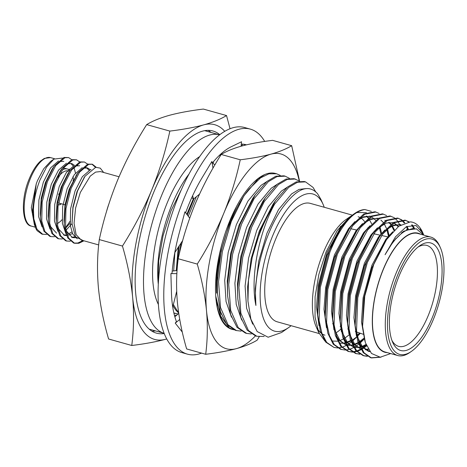 <?xml version="1.0" encoding="UTF-8"?>
<svg xmlns="http://www.w3.org/2000/svg" width="467" height="467" viewBox="0 0 467 467"><rect width="100%" height="100%" fill="white"/><g stroke="black" fill="none" stroke-linecap="round" stroke-linejoin="round"><path stroke-width="0.7" d="M264.701 141.437A116.826 47.062 105.6 0 0 250.388 129.143A116.826 47.062 105.6 0 0 184.325 197.693A116.826 47.062 105.6 0 0 187.425 354.149A116.826 47.062 105.6 0 0 201.586 353.122M250.388 129.143L244.685 127.544A116.826 47.062 105.6 0 0 178.622 196.093A116.826 47.062 105.6 0 0 181.716 352.55L187.425 354.149M212.987 168.149L211.884 161.489L202.415 177.209A100.644 40.541 105.6 0 0 202.024 177.857A100.644 40.541 105.6 0 0 189.117 203.781A100.644 40.541 105.6 0 0 185.621 212.789M243.103 144.186A100.644 40.541 105.6 0 1 243.155 144.21L245.899 144.968M242.571 144.145L241.719 146.043M246.424 144.84A100.644 40.541 105.6 0 0 246.027 144.723A100.644 40.541 105.6 0 0 241.299 144.11M189.713 218.13L184.903 211.849L179.357 232.554A100.644 40.541 105.6 0 0 179.124 233.407A100.644 40.541 105.6 0 0 171.996 273.423L170.904 273.592L171.407 291.373A100.644 40.541 105.6 0 0 171.424 292.108A100.644 40.541 105.6 0 0 176.421 321.553L175.248 323.129L181.593 331.196A100.644 40.541 105.6 0 0 181.856 331.529A100.644 40.541 105.6 0 0 182.288 332.066M241.077 146.224L241.544 141.746L231.772 146.48A100.644 40.541 105.6 0 0 231.369 146.667A100.644 40.541 105.6 0 0 212.176 163.234M213.501 161.635L213.139 163.748L215.03 164.629M219.864 156.597L220.459 154.343M191.739 197.687L193.589 199.041L192.614 195.755M193.589 199.041L199.502 194.155M182.685 240.552L174.798 252.618M177.075 270.486L172.206 271.105M176.876 273.627L170.904 273.592M176.689 291.402L172.72 307M178.733 313.38L174.851 316.824M179.725 319.486L175.248 323.129M276.604 173.782L275.507 173.473A80.902 32.591 105.6 0 0 222.426 242.221C217.768 260.364 215.842 277.334 216.665 293.13C215.059 260.101 229.998 212.222 248.958 189.205L260.568 177.863L268.969 173.806L276.604 173.777L280.212 175.394M259.243 336.736L257.124 340.174C251.801 343.432 244.906 346.251 236.43 348.627A101.129 40.74 105.6 0 0 255.443 335.878M222.426 242.221A80.902 32.591 105.6 0 0 216.063 299.966A80.902 32.591 105.6 0 0 231.918 329.299M299.23 180.904A101.129 40.74 105.6 0 0 270.977 154.139A101.129 40.74 105.6 0 0 223.775 213.337A101.129 40.74 105.6 0 0 206.496 310.578A101.129 40.74 105.6 0 0 236.43 348.627C227.762 350.951 217.517 352.83 205.702 354.272C207.541 340.174 207.809 325.61 206.496 310.578C204.99 295.506 201.913 280.007 197.261 264.077C207.675 247.603 216.513 230.692 223.775 213.337C230.838 195.924 236.331 178.079 240.248 159.784C252.063 158.342 262.308 156.463 270.977 154.139C279.453 151.763 286.347 148.944 291.671 145.686L299.569 181.155L294.122 178.68L286.032 179.065L277.258 184.202L265.379 197.681L262.933 201.224L249.121 228.211L240.925 256.027L237.44 283.907L237.791 298.804L237.685 287.1L241.521 256.885L250.458 226.74L265.379 197.681M205.702 354.272L186.642 348.937C181.99 333.024 178.914 317.525 177.402 302.435C176.094 287.421 176.363 272.856 178.201 258.741C182.118 240.452 187.611 222.601 194.675 205.194C201.937 187.839 210.775 170.928 221.189 154.454C226.513 151.191 233.407 148.378 241.883 146.002C250.551 143.678 260.796 141.793 272.617 140.357L291.671 145.686M178.201 258.741L197.261 264.077M221.189 154.454L240.248 159.784M234.101 329.86L229.507 328.056C222.502 323.578 218.025 314.215 216.063 299.966M229.507 328.056L220.71 316.194L215.725 296.031M164.075 333.304A103.044 41.51 -74.4 0 1 154.209 326.188A103.044 41.51 -74.4 0 1 156.416 209.28A103.044 41.51 -74.4 0 1 219.613 134.84L204.978 130.742A103.044 41.51 -74.4 0 0 204.739 130.678M164.08 333.31L149.44 329.212A103.044 41.51 -74.4 0 1 149.201 329.142M158.348 304.385A83.856 33.782 -74.4 0 1 159.615 225.053A83.856 33.782 -74.4 0 1 199.707 156.585M176.882 315.021A83.856 33.782 -74.4 0 1 174.454 315.377M143.638 331.628A111.485 44.908 105.6 0 0 165.633 339.264C156.077 341.821 144.788 343.899 131.758 345.487C133.79 329.918 134.082 313.859 132.64 297.321A111.485 44.908 105.6 0 0 143.638 331.628M291.087 325.692A71.194 28.68 -74.4 0 1 288.664 327.554A71.194 28.68 -74.4 0 1 267.527 326.17A71.194 28.68 -74.4 0 1 272.664 235.8A71.194 28.68 -74.4 0 1 319.942 199A71.194 28.68 -74.4 0 1 323.117 204.423A71.194 28.68 -74.4 0 1 324.226 207.266M323.117 204.423L320.858 199.286L317.566 193.717C309.049 184.307 298.29 187.787 285.296 204.161C266.575 226.869 252.548 275.168 255.904 305.476C249.874 276.989 259.354 231.147 274.73 204.003A80.902 32.591 -74.4 0 0 252.221 257.387L248.491 280.247L247.954 301.186L250.896 319.189L257.159 331.535L268.128 337.232L281.583 332.498L288.664 327.554M174.092 313.153L173.887 313.094A80.937 32.602 105.6 0 0 174.092 313.153A80.937 32.602 105.6 0 0 174.985 313.369M208.183 130.369A104.941 42.275 -74.4 0 1 210.967 132.418M164.168 333.531A104.941 42.275 -74.4 0 1 156.398 333.129A104.941 42.275 -74.4 0 1 146.043 325.791A104.941 42.275 -74.4 0 1 148.418 206.367A104.941 42.275 -74.4 0 1 212.958 131.005A104.941 42.275 -74.4 0 1 219.805 134.694M178.552 312.131L177.098 310.537L173.28 304.426M178.68 313.013L175.861 310.187L172.965 305.879M179.141 254.603L181.062 242.951M188.265 216.244L196.338 196.765M176.544 270.556L179.258 245.607M187.337 215.03L194.015 198.685M241.147 331.109L236.471 330.572L228.03 324.787L220.5 307.461L218.55 281.747L222.385 251.526L231.323 221.381L243.902 195.871L258.123 178.849L264.649 174.611M236.471 330.572L235.234 330.227L226.793 324.442L220.453 311.705L217.418 293.101L217.313 281.403L221.148 251.182L230.085 221.037L236.32 206.881M251.339 333.958L246.658 333.426L238.217 327.641L230.686 310.316L228.737 284.596L232.572 254.381L241.509 224.236L254.089 198.72L268.309 181.698L277.083 176.561L285.168 176.176L289.4 178.318M246.658 333.426L245.42 333.076L236.985 327.291L230.64 314.56L227.604 295.955L227.499 284.251L231.334 254.03L240.272 223.886L255.186 194.827L267.071 181.354L275.845 176.217L283.93 175.831L285.168 176.176M264.164 336.503L256.844 336.275L248.409 330.49L240.873 313.164L238.923 287.45L242.758 257.229L251.695 227.085L264.281 201.569L278.495 184.553L287.269 179.41L295.354 179.024M256.844 336.275L255.607 335.931L247.171 330.146L240.826 317.408L237.791 298.804M274.73 204.003L288.682 187.401L297.456 182.264L305.546 181.879L313.065 187.407L315.581 191.622M252.221 257.387L260.644 229.589L275.565 200.53L287.444 187.057L296.218 181.914L304.309 181.529L305.546 181.879M432.244 317.723A55.824 22.486 -74.4 0 1 392.683 342.329A55.824 22.486 -74.4 0 1 399.197 275.717A55.824 22.486 -74.4 0 1 419.699 245.782A55.824 22.486 -74.4 0 1 441.181 259.535A55.824 22.486 -74.4 0 1 432.244 317.723M391.918 340.39A52.409 21.114 105.6 0 0 398.123 346.205A52.409 21.114 105.6 0 0 428.221 315.599A52.409 21.114 105.6 0 0 426.359 245.292A52.409 21.114 105.6 0 0 418.041 247.037M433.44 319.247A59.869 24.115 105.6 0 0 440.428 247.814A59.869 24.115 105.6 0 0 398.001 274.199A59.869 24.115 105.6 0 0 388.416 336.596A59.869 24.115 105.6 0 0 411.456 351.353A59.869 24.115 105.6 0 0 433.44 319.247M411.456 351.353L409.915 352.427A61.486 24.769 -74.4 0 1 397.726 355.533A61.486 24.769 -74.4 0 1 396.098 273.189A61.486 24.769 -74.4 0 1 430.866 237.108A61.486 24.769 -74.4 0 1 439.675 246.091L440.428 247.814M420.481 234.2A61.813 24.897 105.6 0 0 383.168 269.477A61.813 24.897 105.6 0 0 387.341 352.626M423.773 235.123L423.114 233.477L416.044 225.52L406.383 226.658L395.508 236.798L385.065 254.713C392.169 241.818 399.489 233.593 407.02 230.044L416.383 228.83L423.616 235.082M390.698 353.566L380.231 357.214L371.493 353.466L365.404 342.76L362.573 326.316L364.768 296.113L373.723 264.48L386.559 239.606L398.783 226.221L410.376 221.854A70.873 28.551 -74.4 0 1 412.571 222.245A70.873 28.551 -74.4 0 1 422.723 232.595L423.114 233.477M422.921 233.051A70.873 28.551 -74.4 0 1 423.715 235.111M318.803 332.714L316.048 326.462A61.813 24.897 -74.4 0 1 323.263 252.711A61.813 24.897 -74.4 0 1 345.965 219.566L349.742 216.927L337.203 230.546L325.995 252.11L318.903 274.217L315.085 296.796L315.05 317.116L318.803 332.714L324.991 341.12M367.949 227.698A61.813 24.897 -74.4 0 1 368.054 228.001M351.528 215.777L349.742 216.927M371.714 223.897L369.099 219.157M368.305 218.136L366.28 216.122M339.468 230.383L341.797 226.804L353.256 214.47L354.593 213.53A70.873 28.551 105.6 0 0 339.468 230.383C335.68 236.483 332.2 243.576 329.025 251.666L319.41 287.059L317.723 315.009L317.507 311.185L319.025 285.588L326.976 255.227L340.758 228.351M356.63 212.52L366.42 212.631M371.323 211.376L364.867 209.531A70.873 28.551 105.6 0 0 354.593 213.53M352.34 215.135L310.304 203.373A61.486 24.769 105.6 0 0 275.536 239.454A61.486 24.769 105.6 0 0 277.164 321.798L319.189 333.561M367.897 228.2A61.486 24.769 105.6 0 0 367.78 227.873M364.529 221.498A61.486 24.769 105.6 0 0 360.979 218.054M359.403 217.208A61.486 24.769 105.6 0 0 358.131 216.758M430.866 237.108L418.029 233.518A61.486 24.769 105.6 0 0 383.261 269.599A61.486 24.769 105.6 0 0 384.89 351.943L397.726 355.533M337.437 347.927L334.028 347.454L326.707 342.41L321.932 333.461L319.089 320.42L320.339 287.322L329.947 251.923C340.787 225.619 352.427 211.493 364.867 209.531M344.92 350.022L340.589 349.293L333.269 344.243L327.863 333.356L325.213 317.105L326.9 289.155L336.509 253.762L349.38 228.766L351.739 225.508L363.775 213.997L375.042 211.744L379.105 213.454M341.517 349.549L334.197 344.506L329.422 335.557L326.579 322.516L327.822 289.417L337.437 254.019L352.667 225.771L364.704 214.254L375.97 212M388.03 230.756L388.824 236.471M352.41 352.118L348.073 351.388L340.752 346.339L335.347 335.452L332.697 319.2L334.384 291.25L343.998 255.858L356.864 230.861L359.228 227.604L371.259 216.093L382.531 213.839L386.588 215.55M349.001 351.645L341.681 346.596L336.905 337.647L334.063 324.612L335.312 291.507L344.92 256.114L360.15 227.867L372.187 216.349L383.454 214.096M359.894 354.214L355.562 353.484L348.242 348.435L342.836 337.548L340.186 321.296L341.873 293.346L351.482 257.953L364.353 232.957L366.712 229.7L378.749 218.188L390.015 215.935L394.078 217.645M356.49 353.741L349.17 348.691L344.395 339.743L341.552 326.707L342.796 293.603L352.41 258.21L367.64 229.962L379.677 218.445L390.943 216.192M394.492 217.937L397.283 220.646M397.651 221.119L400.091 225.298M402.396 232.105L402.536 232.694M363.046 355.574L355.726 350.53L350.32 339.643L347.67 323.392L349.357 295.442L358.971 260.043L371.837 235.053L374.201 231.795L386.232 220.284L397.505 218.031L401.562 219.741M397.966 218.171L401.054 219.77M401.468 220.085L404.27 223.033M406.418 226.641L407.703 229.717M367.383 356.309L363.974 355.836L356.654 350.787L351.879 341.838L349.036 328.803L350.285 295.699L359.894 260.306L375.124 232.052L387.161 220.541L398.427 218.287M401.982 220.033L404.831 222.812M407.049 226.308L408.421 229.414M380.979 357.197L371.463 357.932L370.535 357.669L363.215 352.626L357.81 341.739L355.159 325.487L356.846 297.537L366.455 262.139L379.327 237.148L381.685 233.891L393.722 222.374L404.988 220.12L409.092 221.866M405.449 220.261L408.59 221.907M411.59 224.907L413.739 228.392M371.463 357.932L364.143 352.883L359.368 343.934L356.525 330.899L357.769 297.794L367.383 262.401L382.613 234.148L394.65 222.636L405.916 220.383M412.273 224.855L414.562 228.451M334.028 347.454L325.779 342.148L320.374 331.261L317.723 315.009M360.022 333.152L357.348 336.304M356.63 337.086L352.521 341.068M351.172 342.188L346.8 345.166L352.34 345.002M346.205 345.492L342.188 347.191M341.64 347.349L337.939 347.921M364.33 338.954L360.01 343.163M358.662 344.278L354.284 347.261L359.829 347.098M353.694 347.588L349.672 349.287M349.129 349.444L345.422 350.017M366.303 345.224L361.44 348.75M349.999 334.903L354.938 344.728L360.851 349.106L356.782 350.945M356.233 351.12L352.492 351.826M351.984 351.849L348.54 351.505M366.624 345.989L361.773 349.357M361.178 349.684L357.162 351.382M356.613 351.54L352.912 352.112M359.473 353.945L356.029 353.601M369.59 351.26L369.21 351.482M366.957 356.041L363.513 355.696M379.385 357.179L371.002 357.792M65.001 204.797L59.437 203.238A5.989 2.411 -74.4 0 1 58.667 202.538M61.113 203.705A7.606 3.065 -74.4 0 1 58.86 204.756A7.606 3.065 -74.4 0 1 58.328 204.458M61.259 203.746A7.606 3.065 -74.4 0 1 59.005 204.797A7.606 3.065 -74.4 0 1 58.346 204.371M57.406 223.611L58.947 222.531A27.506 11.08 -74.4 0 1 57.388 223.442M62.047 219.694A27.506 11.08 -74.4 0 1 58.947 222.531M98.695 244.936L81.276 240.061L76.115 234.703L74.072 223.232L75.59 208.072L80.336 192.433L90.271 176.082L95.601 172.101L100.44 171.576L119.038 176.771M34.406 224.785L31.336 207.582L36.251 183.817L37.547 180.46L43.711 168.809L50.605 161.389L53.868 159.113L62.444 158.074M71.766 159.708L68.62 157.583L64.913 157.723L55.742 165.563L47.354 181.768L42.17 202.059L41.761 221.037L44.89 231.474L50.78 236.606L54.481 236.746M68.62 157.583L63.95 157.455L54.084 166.27L46.391 181.5L41.575 199.427L40.46 217.038L40.804 220.768L43.927 231.206L49.817 236.337L50.78 236.606M96.19 167.227L92.39 164.238L88.683 164.372L79.513 172.212L71.124 188.423L65.94 208.708L65.532 227.686L68.661 238.123L74.551 243.254L78.83 243.278L83.949 240.809M95.484 167.355L91.9 164.121M92.39 164.238L87.72 164.104L77.855 172.924L70.161 188.154L65.345 206.075L64.23 223.687L64.574 227.417L67.697 237.855L73.588 242.986L74.551 243.254M87.615 164.139L84.463 162.02L80.762 162.16L71.585 169.994L63.197 186.205L58.019 206.49L57.61 225.473L60.739 235.911L66.623 241.036L70.33 241.182M84.463 162.02L79.799 161.886L69.933 170.706L62.239 185.936L57.423 203.863L56.303 221.475L56.647 225.205L59.776 235.642L65.66 240.768L66.623 241.036M79.688 161.921L76.541 159.802L72.834 159.942L63.664 167.776L55.275 183.986L50.092 204.277L49.689 223.255L52.812 233.693L58.702 238.824L62.409 238.964M76.541 159.802L71.877 159.673L62.006 168.488L54.312 183.718L49.502 201.645L48.381 219.257L48.726 222.987L51.849 233.424L57.739 238.549L58.702 238.824M74.072 243.103L77.866 243.009L82.986 240.54M65.543 227.75L69.945 221.416M32.451 213.425L32.34 211.475L36.251 183.817L32.451 213.425L35.69 228.094A40.454 16.292 105.6 0 1 33.42 209.274C34.015 199.356 36.21 189.567 39.999 179.918L46.566 167.122L53.868 159.113M103.639 172.463L100.259 168.132L95.694 167.309L84.971 176.31L77.545 190.962L73.05 207.605L72.017 223.6L75.496 236.763L83.196 240.598M35.69 228.094A40.454 16.292 105.6 0 0 37.167 230.739L41.89 234.119L46.56 234.527M33.42 209.274L33.84 218.819L36.969 229.256L42.853 234.387M58.521 160.946L50.594 167.916L43.367 182.089L38.895 199.946L38.615 216.653L42.1 226.904M75.491 173.076L73.938 167.174M73.482 166.27L70.751 163.38M66.448 163.164L58.515 170.134L51.288 184.307L46.817 202.164L46.537 218.871L50.027 229.122M65.316 228.521L69.723 223.547M77.715 165.213L75.993 165.044M74.37 165.382L66.442 172.352L59.216 186.526L54.738 204.383L54.464 221.084L57.949 231.34M63.518 235.006L66.308 234.831M67.978 234.282L71.83 231.941M89.092 170.292L86.593 167.811M90.306 169.79L87.615 167.98L83.914 167.262M82.291 167.6L74.364 174.57L67.137 188.744L62.666 206.601L62.385 223.302L65.87 233.558M71.445 237.224L74.72 236.921M91.047 169.591L90.341 169.778L82.355 176.689L75.059 190.962L70.587 208.813L70.307 225.52L72.729 234.002L77.218 238.812M69.344 170.105L69.134 169.06M63.845 161.331L60.628 161.465L57.89 162.878M54.084 166.27L52.181 169.025L45.346 182.644L41.213 198.282L40.261 213.693L40.46 217.038M74.434 165.324L71.772 163.549L68.55 163.678L65.812 165.096M62.006 168.488L60.109 171.243L53.273 184.862L49.134 200.501L48.189 215.912L48.381 219.257M50.167 226.168L56.565 233.144M65.94 230.237L72.023 223.675M79.694 165.767L76.471 165.896L73.733 167.314M69.933 170.706L68.03 173.461L61.195 187.08L57.056 202.719L56.11 218.13L56.303 221.475M58.089 228.386L64.493 235.362L66.612 235.613M68.777 235.257L72.473 233.471M87.615 167.98L84.399 168.114L81.661 169.533M76.874 174.401L69.116 189.298L64.977 204.937L64.032 220.342L64.23 223.687M66.01 230.605L72.414 237.575L75.566 237.732M84.41 177.139L77.043 191.517L72.905 207.15L72.017 223.6M73.167 181.108A29.123 11.733 105.6 0 0 73.115 180.367M69.933 170.7A29.123 11.733 105.6 0 0 67.33 168.984A29.123 11.733 105.6 0 0 62.064 170.122M58.661 194.57A7.606 3.065 -74.4 0 1 59.058 193.682M58.177 177.162A27.506 11.08 -74.4 0 1 69.437 171.424M72.91 176.742A27.506 11.08 -74.4 0 1 73.623 180.186M166.684 338.972L165.633 339.264A111.485 44.908 105.6 0 0 166.672 338.954M224.767 131.361A111.485 44.908 105.6 0 0 203.717 124.87A111.485 44.908 105.6 0 0 151.682 190.122A111.485 44.908 105.6 0 0 132.64 297.321C130.982 280.72 127.584 263.633 122.453 246.062C133.924 227.914 143.667 209.269 151.682 190.122C159.48 170.899 165.534 151.22 169.842 131.093C182.871 129.505 194.161 127.433 203.717 124.87C213.057 122.249 220.663 119.143 226.53 115.553L230.044 128.758M410.376 221.854L412.524 222.234M420.259 228.742L422.489 233.401M317.151 328.167A61.486 24.769 105.6 0 0 320.934 332.983M322.067 333.835A61.486 24.769 105.6 0 0 324.991 335.183M335.796 332.977A61.486 24.769 105.6 0 0 340.957 328.978M385.065 254.713L393.354 241.375L403.558 231.293L413.313 228.386M364.937 341.249L361.493 321.903L363.092 297.917L371.895 265.309L385.87 239.279L392.782 231.725M369.8 351.546L368.34 351.237L361.569 346.578L358.825 342.288M356.432 336.112L353.945 317.659L355.603 295.821L364.406 263.213L378.381 237.183L384.948 229.945M389.507 226.524L399.77 224.481L400.867 224.796M400.196 224.615L400.803 224.837M406.401 229.688L406.722 230.178M368.113 348.989L365.247 349.526M360.874 349.147L354.085 344.488L351.336 340.192M348.948 334.022L346.456 315.564L348.119 293.725L356.922 261.117L370.897 235.088L377.459 227.849M392.712 222.52L393.202 222.695M393.99 223.045L398.228 226.647M401.503 232.794L401.702 233.331M366.005 344.459L362.094 346.403M353.385 347.051L346.596 342.393L343.852 338.096M341.459 331.926L338.972 313.468L340.63 291.63L349.433 259.022L363.408 232.992L369.975 225.754M384.796 220.296L385.719 220.599M388.707 222.409L390.686 224.481M391.755 225.999L393.95 230.5M364.126 338.05L359.345 341.838M358.084 342.62L353.064 344.815M345.878 344.95L339.112 340.297L336.363 336.001M333.975 329.83L331.482 311.372L333.146 289.534L341.949 256.926L355.924 230.896L362.485 223.658M367.05 220.237L377.313 218.2L378.229 218.503M380.844 220.01L383.203 222.385M384.265 223.903L386.437 228.345M386.758 229.233L388.585 236.787M359.578 333L357.185 335.44M350.6 340.525L345.58 342.725M344.856 342.906L342.311 343.274M326.486 327.735L323.999 309.277L325.657 287.438L334.46 254.83L348.435 228.801L355.002 221.562M359.561 218.142L369.823 216.104M370.249 216.233L370.745 216.414M371.528 216.758L375.713 220.29M379.303 227.231L381.095 234.673M319.002 325.639L316.509 307.181L318.173 285.349L326.97 252.735L340.951 226.705L348.166 218.895M362.509 325.009L363.951 298.156L371.895 267.795L384.633 242.402L386.559 239.606M369.882 351.645L362.427 346.818L357.483 336.999M355.066 323.514L356.461 296.06L364.412 265.7L378.217 238.795M386.238 229.793L393.78 225.129L400.628 224.72M406.926 229.455L407.253 229.927M368.346 349.392L365.632 349.801M347.576 321.419L348.977 293.965L356.922 263.604L369.66 238.211L371.837 235.053M378.755 227.703L386.291 223.033L393.261 222.66M394.119 222.957L398.637 226.332M402.093 232.333L402.303 232.87M366.239 345.066L362.433 346.829M360.01 347.477L354.313 347.308M353.361 347.01L347.454 342.632L342.509 332.808M340.093 319.323L341.488 291.869L349.439 261.508L362.176 236.115L364.353 232.957M389.186 222.345L391.089 224.172M392.286 225.742L394.492 229.951M364.318 338.89L359.637 342.439M358.288 343.233L353.25 345.23M352.521 345.387L346.823 345.218M345.878 344.915L339.964 340.536L335.026 330.712M332.697 319.2L332.481 315.377L333.998 289.773L341.949 259.413L354.687 234.025L356.864 230.861M363.781 223.512L371.318 218.842L378.165 218.439M387.318 228.649L389.256 235.917M360.396 333.28L357.348 336.322M356.607 336.987L351.505 340.735M350.799 341.138L345.767 343.134M345.037 343.292L339.34 343.122M325.213 317.105L324.991 313.281L326.515 287.678L334.465 257.317L348.271 230.418M356.292 221.416L363.834 216.746L370.681 216.344M379.904 226.746L381.761 233.792M349.123 334.892L344.664 338.248M343.315 339.042L339.976 340.542M337.548 341.196L331.85 341.027M366.729 216.058L368.632 217.885M374.172 231.136L374.277 231.696M374.481 232.91L374.639 233.961M252.694 324.139L246.617 308.313L245.082 286.043L248.567 258.163L256.762 230.348L268.315 206.805L281.373 191.096L287.187 187.267M241.69 320.029L236.232 304.42L234.895 283.195L238.38 255.309L246.57 227.499L258.128 203.956L271.187 188.242L277.001 184.418M231.504 317.181L226.046 301.565L224.703 280.34L228.194 252.46L236.384 224.645L247.942 201.102L261 185.393L266.815 181.564M221.317 314.326L216.688 302.587M176.818 294.368L176.281 292.517M173.701 270.918L174.862 252.507M158.29 283.732L158.663 260.936L163.047 235.753L170.992 210.856L181.645 189.065M178.079 313.958L173.858 312.966M247.954 301.186L247.627 286.756L251.112 258.876L259.308 231.06L273.125 204.073L275.565 200.53M227.604 295.955L227.254 281.052L230.739 253.172L238.935 225.357L252.746 198.376L255.186 194.827M217.418 293.101L217.108 277.118M176.246 270.591L178.295 247.02M186.794 214.318L193.326 198.849M175.347 313.468L173.876 313.053M155.429 330.887A104.941 42.275 -74.4 0 1 151.985 331.196M189.088 173.928A80.937 32.602 105.6 0 0 158.272 284.053M255.904 305.476L255.268 288.892L258.753 261.012L266.949 233.196L278.501 209.654L291.56 193.945L299.038 189.404L306.013 188.598M226.53 115.553L203.367 109.068C190.338 110.656 179.042 112.734 169.486 115.291C160.146 117.912 152.546 121.017 146.679 124.613C135.214 142.739 125.471 161.384 117.45 180.548C109.657 199.753 103.604 219.432 99.29 239.577C97.259 255.145 96.967 271.199 98.409 287.742C100.066 304.344 103.464 321.43 108.595 339.001L131.758 345.487M146.679 124.613L169.842 131.093M99.29 239.577L122.453 246.062M106.581 211.294A38.837 15.645 -74.4 0 1 108.829 204.079M50.524 157.601A35.562 14.325 105.6 0 0 30.419 178.464A35.562 14.325 105.6 0 0 31.359 226.092C22.007 225.141 20.291 199.444 29.398 178.458C32.684 170.607 36.432 164.781 40.641 160.969L44.33 158.412L50.524 157.601L54.481 158.704M231.901 329.293L233.004 329.603M332.58 323.748L333.088 323.923M340.157 326.345L340.63 326.509M347.734 328.943L348.178 329.095M355.323 331.541L355.726 331.681M356.66 331.996L363.414 334.314M363.052 355.574L363.974 355.836M35.294 227.195L31.359 226.092M75.952 175.68L77.855 172.924M83.879 177.892L84.971 176.31M67.33 168.984L63.553 167.927M369.193 351.476L368.34 351.237M349.38 228.766L347.203 231.93M340.186 321.296L339.964 317.467M347.67 323.392L347.454 319.562M379.327 237.148L377.149 240.307M355.159 325.487L354.938 321.658M362.573 326.316L362.427 323.754M339.713 229.834L341.797 226.804M340.186 226.413L341.821 226.775M348.82 228.305L349.579 228.474M350.542 228.684L357.343 230.173M364.406 231.72L365.106 231.871M372.205 233.43L372.876 233.576M373.839 233.786L380.652 235.28M381.609 235.491L388.439 236.985M395.631 238.561L396.074 238.655"/></g></svg>
